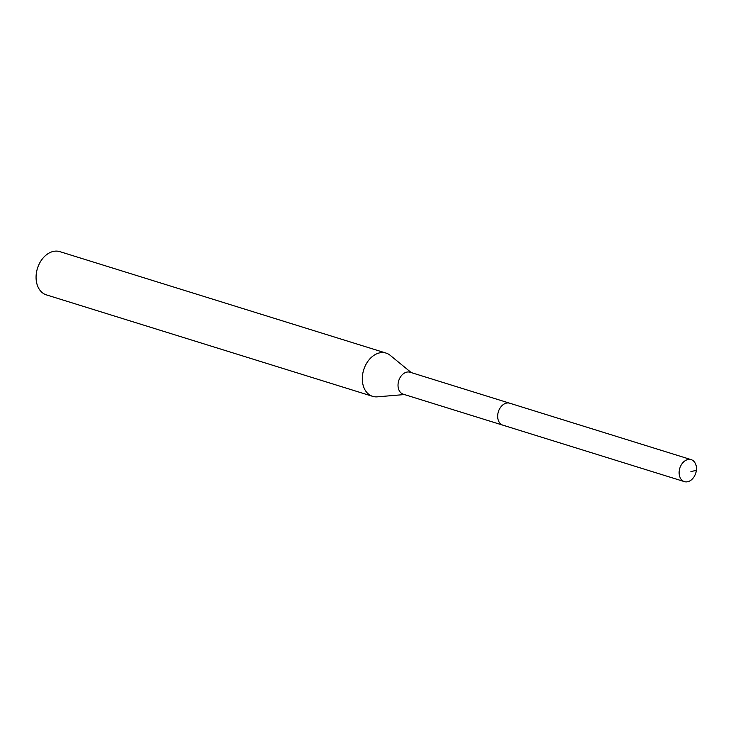 <?xml version="1.0" encoding="UTF-8"?>
<svg xmlns="http://www.w3.org/2000/svg" width="733" height="733" viewBox="0 0 733 733"><rect width="100%" height="100%" fill="white"/><g stroke="black" fill="none" stroke-linecap="round" stroke-linejoin="round"><path stroke-width="1.1" d="M686.445 481.893A11.499 8.347 -72.7 0 1 684.375 481.618A11.499 8.347 -72.7 0 1 679.454 469.541A11.499 8.347 -72.7 0 1 689.13 459.38A11.499 8.347 -72.7 0 1 691.201 459.655A11.499 8.347 -72.7 0 1 696.121 471.731A11.499 8.347 -72.7 0 1 686.445 481.893M504.991 425.461A11.499 8.347 -72.7 0 1 502.92 425.186L403.278 394.198A11.499 8.347 107.3 0 1 398.358 382.122A11.499 8.347 107.3 0 1 408.034 371.961A11.499 8.347 107.3 0 1 410.104 372.236L509.747 403.223A11.499 8.347 107.3 0 0 507.676 402.948A11.499 8.347 107.3 0 0 498 413.119A11.499 8.347 107.3 0 0 502.92 425.186A11.499 8.347 -72.7 0 1 498 413.119A11.499 8.347 -72.7 0 1 507.676 402.948A11.499 8.347 -72.7 0 1 509.747 403.223L691.201 459.655M386.089 353.095L59.859 251.639A22.641 16.419 107.3 0 0 55.772 251.107A22.641 16.419 107.3 0 0 36.732 271.118A22.641 16.419 107.3 0 0 46.408 294.886L372.639 396.342A22.641 16.419 -72.7 0 1 362.972 372.575A22.641 16.419 -72.7 0 1 382.003 352.564A22.641 16.419 -72.7 0 1 386.089 353.095A22.641 16.419 -72.7 0 1 390.24 355.358L411.25 372.593M404.424 394.556L377.339 396.837A22.641 16.419 -72.7 0 1 376.725 396.874A22.641 16.419 -72.7 0 1 372.639 396.342M690.917 471.612L696.35 470.32M502.92 425.186L684.375 481.618"/></g></svg>
